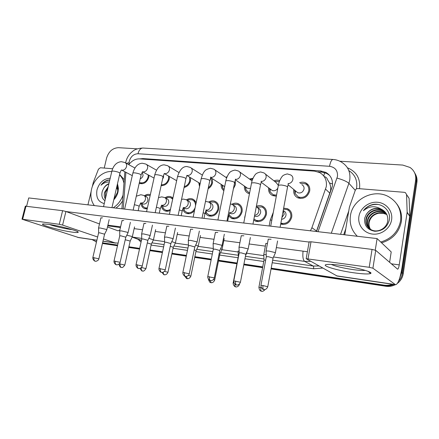<?xml version="1.0" encoding="UTF-8"?>
<svg xmlns="http://www.w3.org/2000/svg" width="439" height="439" viewBox="0 0 439 439"><rect width="100%" height="100%" fill="white"/><g stroke="black" fill="none" stroke-linecap="round" stroke-linejoin="round"><path stroke-width="0.66" d="M147.197 208.849L144.755 208.679C142.401 207.795 141.128 205.907 140.946 203.016M170.239 210.413C168.576 211.302 166.946 211.505 165.338 211.016C163.061 210.171 161.755 208.399 161.415 205.699M194.543 210.468C192.271 213.222 189.653 214.216 186.69 213.442C184.698 212.723 183.403 211.258 182.805 209.052M206.193 210.111L206.429 210.127C208.64 210.001 210.089 208.75 210.78 206.379C211.077 204.256 210.369 202.807 208.657 202.039C210.687 200.804 212.706 200.53 214.737 201.21C217.914 202.659 219.226 205.353 218.682 209.293C216.937 214.589 213.661 216.811 208.849 215.955C207.192 215.368 205.979 214.243 205.216 212.58M231.77 204.294C233.839 203.103 235.908 202.862 237.982 203.586C241.236 205.095 242.602 207.834 242.076 211.807C240.298 217.25 236.89 219.505 231.858 218.567L228.681 216.12M256.371 206.335C258.341 205.457 260.272 205.364 262.165 206.061C265.496 207.636 266.907 210.424 266.407 214.43C264.585 220.027 261.04 222.31 255.772 221.278L253.72 220.098M283.643 208.174L287.342 208.646C290.744 210.286 292.209 213.124 291.726 217.151C289.877 222.891 286.201 225.212 280.697 224.109M149.008 175.326L148.805 177.208C147.092 182.169 144.113 184.276 139.871 183.529L139.218 183.244M169.443 176.555L169.278 178.964C167.874 183.442 165.157 185.664 161.135 185.637M190.57 177.702L190.51 180.786C189.533 184.391 187.393 186.63 184.078 187.502M212.355 178.689L212.547 182.673C211.916 185.357 210.44 187.376 208.113 188.726M199.547 186.548L198.763 182.673M235.183 180.55L235.43 184.638L233.4 188.781M223.852 190.647C221.882 189.176 220.982 187.08 221.146 184.364M249.456 193.736L248.436 193.418C245.505 192.03 244.161 189.582 244.408 186.07M276.345 196.096L272.701 195.618C269.595 194.087 268.229 191.475 268.602 187.788M299.607 182.723C301.741 181.96 303.783 182.015 305.731 182.882C308.836 184.567 310.164 187.272 309.698 191.009C307.662 197.051 303.744 199.344 297.938 197.896C294.673 196.228 293.285 193.473 293.773 189.643L293.801 189.5M310.433 230.799L311.909 227.72L316.546 231.035L330.567 190.784C330.929 188.062 330.583 185.467 329.53 183.003L327.538 179.716C327.055 178.02 325.947 176.972 324.207 176.582M311.909 227.72L326.287 186.652C327.066 180.237 324.816 175.523 319.532 172.511L314.445 171.128L139.558 158.88C135.388 158.775 131.804 160.701 128.803 164.669M125.905 172.307L123.249 208.964M186.465 199.866C188.424 198.598 190.394 198.285 192.375 198.927C194.23 199.641 195.47 201.029 196.085 203.098M165.048 197.791C166.963 196.474 168.894 196.123 170.842 196.738L172.906 198.049M144.426 195.783C146.297 194.422 148.184 194.038 150.094 194.625L150.341 194.713M273.969 180.846C275.939 180.023 277.86 179.957 279.731 180.638M249.396 179.041L253.04 178.239M225.805 177.296L227.111 176.736M392.285 284.242C389.673 285.251 386.995 285.559 384.24 285.158L385.058 285.712L271.126 268.547L385.058 285.712C388.098 286.146 391.023 285.734 393.843 284.477C391.023 285.734 388.098 286.146 385.058 285.712L385.87 286.261L271.055 268.926M262.665 267.274L243.859 264.443L262.665 267.274M236.978 263.405L218.562 260.634L236.978 263.405M211.219 259.526L194.784 257.051L211.219 259.526M186.345 255.778L171.94 253.61L186.345 255.778M162.479 252.184L149.973 250.301L162.479 252.184M139.58 248.737L128.83 247.119L139.58 248.737M117.575 245.423L102.507 243.151L117.575 245.423M339.802 161.217L402.766 165.069L410.031 167.462C414.367 170.579 416.238 174.81 415.645 180.144L401.795 272.454L402.519 273.08C402.042 276.093 400.758 278.738 398.661 281.009C400.758 278.738 402.042 276.093 402.519 273.08L416.276 181.258L402.519 273.08L403.238 273.7C402.59 277.613 400.681 280.806 397.514 283.292M414.52 172.582C416.128 175.221 416.715 178.113 416.276 181.258C416.715 178.113 416.128 175.221 414.52 172.582M415.157 173.729C416.754 176.363 417.335 179.238 416.902 182.366L403.238 273.7M395.303 284.691C392.312 286.206 389.168 286.727 385.87 286.261M262.593 267.653L243.788 264.81M236.906 263.773L218.49 260.996M211.148 259.888L194.713 257.408M186.268 256.129L171.863 253.956M162.408 252.529L149.897 250.642M139.503 249.072L128.759 247.448M117.498 245.752L102.435 243.475M316.535 231.512L332.361 186.257C333.119 179.99 330.918 175.359 325.754 172.362L320.58 170.936L142.905 158.572L139.723 158.891M317.913 171.83L321.727 172.093L326.879 173.52L329.563 175.381M401.795 272.454L399.688 278.123M104.23 168.06L106.595 158.067C108.707 151.46 112.658 147.998 118.453 147.68L137.27 148.832M96.41 241.894L92.031 239.579M384.24 285.158L271.198 268.169M262.736 266.896L243.936 264.069M237.049 263.032L218.638 260.267M211.291 259.164L194.861 256.694M186.416 255.421L172.011 253.259M162.556 251.838L150.045 249.956M139.651 248.392L128.907 246.778M117.652 245.088L102.583 242.822M294.629 190.18L295.03 193.511L298.366 196.996C303.492 198.285 306.954 196.26 308.754 190.927C309.16 187.629 307.991 185.236 305.237 183.749L300.413 183.425M296.166 191.437L297.724 192.721C300.83 193.511 302.926 192.287 304.024 189.055C304.276 187.052 303.563 185.598 301.884 184.709M275.352 253.023L275.22 252.601L268.909 251.07L266.056 250.932L266.045 251.273M267.774 286.629L273.069 258.066L268.41 256.689L266.308 256.771M280.878 223.122L281.004 223.166C285.882 224.181 289.147 222.145 290.794 217.053C291.222 213.491 289.927 210.989 286.919 209.54L283.462 209.156M281.591 219.286C283.896 219.001 285.355 217.689 285.965 215.346C286.228 213.184 285.443 211.669 283.61 210.797M266.226 254.713L263.768 254.598L263.757 254.894M265.694 260.031L264.009 260.124M279.385 181.543L274.781 181.488M278.26 185.302L276.169 182.586L265.403 174.069M248.101 249.286L247.887 248.847L241.626 247.338L239.025 247.212L239.008 247.525M240.451 282.118L245.835 254.208L241.148 252.831L239.228 252.913M269.431 188.408L270.001 191.711L273.107 194.729L276.526 195.136M270.868 189.483L272.235 190.504C274.567 191.206 276.438 190.405 277.843 188.095M252.661 179.15L250.203 179.628M252.074 180.884L239.623 171.918M222.024 245.708L221.722 245.253L215.516 243.76L213.134 243.645L213.118 243.936M214.309 277.799L219.769 250.521L215.061 249.143L213.299 249.215M245.231 186.635L245.933 189.906L248.82 192.545L249.637 192.803M246.548 187.546L247.733 188.369L250.504 188.364M233.806 186.751L234.728 182.827M234.717 182.673L234.689 182.328M197.045 242.284L196.656 241.807L190.504 240.342L188.304 240.501M189.275 273.667L194.801 246.981L190.065 245.61L188.452 245.675M221.958 184.885L222.771 188.117L224.06 189.632M223.133 185.642L224.697 186.471M208.338 187.64C210.116 186.41 211.252 184.737 211.735 182.608L210.939 177.773M173.092 238.997L172.615 238.503L166.518 237.055L164.493 237.203M165.278 269.705L170.859 243.59L166.101 242.218L164.614 242.279M199.558 183.156L199.86 185.049M253.934 218.984L256.118 220.367C260.771 221.289 263.899 219.275 265.507 214.331C265.957 210.791 264.706 208.333 261.759 206.945L256.826 207.115M254.494 216.092L254.938 216.29C257.753 216.855 259.647 215.637 260.629 212.646C260.903 210.495 260.14 209.002 258.351 208.168L257.726 207.768M239.167 250.971L238.13 251.262M246.795 252.946L246.581 252.551M229.004 214.852L232.193 217.673C236.637 218.507 239.645 216.52 241.214 211.719C241.68 208.207 240.473 205.787 237.592 204.459L233.658 204.393L232.725 204.761M229.795 213.063L230.821 213.645C233.51 214.155 235.331 212.959 236.286 210.045C236.572 207.916 235.842 206.451 234.091 205.65L233.169 205.095M222.024 249.473L220.619 248.672M214.687 280.016L219.879 254.049L219.154 253.588M205.671 211.269L206.429 212.937L209.173 215.077C213.42 215.84 216.312 213.881 217.854 209.2C218.337 205.721 217.173 203.345 214.364 202.066L210.802 201.989L209.524 202.511M206.736 210.621L207.625 211.099C210.199 211.565 211.949 210.385 212.888 207.548C213.178 205.441 212.476 204.003 210.769 203.235L209.595 202.566M198.252 246.131L195.712 245.044M190.866 276.038L196.112 250.614L194.208 249.835M357.33 236.27C351.601 230.541 349.312 223.649 350.459 215.598C352.61 199.015 374.044 188.177 388.8 196.809C397.718 202.198 401.652 210.16 400.593 220.696C398.327 231.589 391.709 238.695 380.734 242.021M396.708 203.844C400.686 209.041 402.228 214.967 401.339 221.624C399.084 232.456 392.499 239.524 381.584 242.827M378.857 213.222C381.37 212.789 383.741 213.129 385.963 214.232L383.351 213.349L378.857 213.222C373.649 214.331 370.417 217.36 369.166 222.299C368.716 224.801 369.172 227.161 370.543 229.388M386.024 213.162L383.56 211.417C376.783 207.647 367.47 212.355 366.351 219.478C365.797 222.803 366.669 225.717 368.963 228.209M385.886 212.959L383.236 211.038C376.442 207.263 367.114 211.982 365.989 219.121C365.391 224.126 367.306 227.759 371.745 230.014C378.22 233.076 386.94 228.039 387.758 220.707C388.136 215.714 386.194 211.982 381.93 209.507L381.392 209.244C375.071 205.49 369.084 205.979 363.426 210.715C365.852 207.433 369.084 205.337 373.117 204.431C382.314 202.708 391.325 210.978 389.316 220.137C387.182 227.451 382.32 231.161 374.725 231.265C367.289 229.767 363.953 225.361 364.721 218.04L366.208 214.539C369.973 208.915 375.032 207.148 381.392 209.244M386.534 214.007L384.838 212.915C378.111 209.167 368.875 213.831 367.767 220.899C367.262 223.802 367.915 226.447 369.726 228.84M386.413 213.793L384.52 212.542C377.781 208.788 368.53 213.464 367.416 220.548C366.894 223.55 367.602 226.266 369.528 228.686M386.869 214.671L385.788 214.023C379.098 210.292 369.918 214.923 368.82 221.947C368.354 224.548 368.859 226.985 370.329 229.257M391.604 219.78C390.337 228.423 381.271 235.15 372.513 234.069C363.733 233.114 357.467 224.834 358.915 216.454C360.232 208.064 368.875 201.435 377.589 202.264C386.315 202.966 392.998 211.148 391.604 219.78M385.437 212.366L382.259 209.891C375.641 207.279 370.291 208.827 366.208 214.539M377.853 204.442C371.926 204.042 367.119 206.132 363.426 210.715M94.347 205.589C91.065 201.144 90.127 195.701 91.537 189.269C93.787 179.139 103.242 170.782 111.758 171.567M119.534 174.941C121.762 177.054 123.238 179.814 123.963 183.222M119.638 174.513L124.248 179.694M107.884 188.106L105.404 192.507L105.508 198.258M108.203 186.745L104.658 192.172C103.928 194.801 104.153 197.089 105.327 199.026M117.4 188.221L116.34 188.721M117.213 187.689L116.522 187.947M117.498 183.727L118.42 188.358L118.02 191.964C117.356 194.735 116.088 197.171 114.222 199.284L113.783 199.756M104.262 203.564C98.221 201.973 95.801 197.396 97.003 189.824C99.357 182.404 103.758 178.547 110.194 178.256M108.85 183.99C106.792 184.775 105.064 186.235 103.659 188.369L102.325 191.168C101.189 195.509 102.057 198.68 104.937 200.683M114.381 198.302L117.498 192.381L117.866 189.335L117.142 185.28M109.799 179.941L107.818 180.111C105.108 180.884 102.825 182.597 100.97 185.242C103.5 182.986 106.282 181.894 109.322 181.965M103.659 188.369C104.976 186.043 106.732 184.468 108.932 183.639M117.811 190.477L116.79 186.778M122.541 200.952C120.736 203.883 118.519 206.27 115.88 208.102M123.002 195.185C121.01 200.656 117.751 204.859 113.235 207.795M109.772 180.056C106.392 180.352 103.456 182.081 100.97 185.242M341.948 265.496C357.346 267.581 373.737 272.224 370.626 273.502C368.546 274.304 362.834 274.057 353.494 272.751C336.093 270.342 318.763 264.926 327.554 264.432C330.583 264.24 335.38 264.596 341.948 265.496M331.264 264.421C335.539 266.314 342.722 268.026 352.808 269.562C358.663 270.38 362.839 270.654 365.336 270.391M344.78 234.805L349.406 207.109L355.266 190.317C355.777 189.143 356.671 188.561 357.944 188.572L404.324 192.32L405.416 192.661L406.552 194.537L407.156 212.18L409.719 216.191L402.025 267.406C400.181 278.491 398.019 284.263 395.534 284.73L372.909 268.207L369.204 267.291L372.047 249.407L375.729 250.356L397.619 269.189C398.233 269.085 398.771 267.647 399.238 264.882L407.156 212.18M408.018 196.617L409.137 198.461L409.741 215.768M337.179 276.049L306.164 258.708L369.204 267.291M309.116 241.971L311.01 241.774L372.047 249.407M48.619 224.367C59.978 225.876 80.381 231.446 78.115 232.335C77.577 232.675 75.47 232.582 71.793 232.061C59.561 230.404 37.589 224.219 43.401 223.956L48.619 224.367M49.212 224.45C55.391 226.508 62.333 228.148 70.048 229.377L72.281 229.646M92.223 186.899L93.331 182.355L98.457 169.18L100.361 167.747L112.636 168.741M118.102 243.113L114.963 242.893L103.478 238.981M78.811 237.614L21.994 219.187L59.27 224.302L62.612 210.687L65.921 211.477L99.483 223.956M97.645 237L62.596 225.075L59.27 224.302M25.319 206.171L62.612 210.687M107.478 226.93L118.025 230.826L119.863 230.025M87.943 204.843L91.087 191.667M100.882 217.991L102.512 217.815M121.987 220.707L123.754 220.515M166.771 226.475L166.787 226.189L168.845 226.25M190.553 229.542L190.57 229.229L192.803 229.295M215.34 232.736L215.362 232.401L217.793 232.472M241.192 236.072L241.214 235.716L243.87 235.787M143.937 223.533L145.847 223.325M268.191 239.557L268.213 239.173L271.115 239.25M26.614 206.182L28.722 197.934L377.096 238.58L391.209 251.931L389.612 262.324M66.163 211.565L309.1 242.065M307.393 251.734L276.351 247.596M265.359 246.131L249.127 243.969M239.754 242.718L223.797 240.594M214.012 239.288L200.047 237.428M189.204 235.979L177.224 234.382M165.404 232.807L155.274 231.457M142.549 229.767L134.147 228.642M120.588 226.837L107.895 225.147M265.804 243.766L265.814 243.431L267.466 243.404M240.21 240.374L240.424 240.023M377.096 238.58L375.268 250.12M184.27 186.597C187.091 185.757 188.907 183.798 189.73 180.72L189.538 177.076M150.1 235.842L149.54 235.337L143.498 233.905L141.638 234.042M142.247 265.902L147.877 240.336L143.098 238.964L141.731 239.019M161.322 184.781C164.877 184.819 167.281 182.86 168.527 178.898L168.571 176.05M162.545 179.216L163.544 177.169L163.533 175.254M128.018 232.807L127.376 232.291L121.389 230.881L119.671 231.002M120.138 262.248L125.806 237.208L121.005 235.842L119.748 235.891M139.421 182.355L140.189 182.717C143.937 183.381 146.566 181.521 148.08 177.147L148.228 174.898M140.228 178.783C141.682 178.207 142.631 177.093 143.081 175.435L142.274 172.099M104.63 234.097L106.776 229.899L106.068 229.361L100.136 227.973L98.55 228.082M98.89 258.741L104.586 234.196L99.774 232.84L98.605 232.884M195.509 205.836C195.607 202.823 194.444 200.804 192.019 199.772L188.781 199.69L187.255 200.327M184.528 208.256L185.307 208.651C187.766 209.074 189.45 207.905 190.372 205.15C190.674 203.059 189.999 201.649 188.336 200.908L186.937 200.157M175.408 242.926L171.808 241.598M167.978 272.213L173.279 247.311L170.277 246.295M183.425 207.817L184.468 210.682L187.003 212.58C190.641 213.305 193.347 211.686 195.119 207.718M172.675 199.125L170.497 197.566L167.544 197.479L165.832 198.208M163.127 205.957L163.807 206.286C166.161 206.676 167.791 205.523 168.697 202.834C169.01 200.771 168.356 199.383 166.743 198.669L165.146 197.857M153.441 239.842L148.859 238.322M145.978 268.542L151.323 244.133L147.306 242.937M162.189 205.501L163.303 208.481L165.646 210.166C167.254 210.649 168.861 210.369 170.469 209.332M150.143 195.591L147.054 195.35L145.463 196.003M142.488 203.734L143.087 204.009C145.347 204.365 146.922 203.235 147.811 200.607C148.13 198.565 147.509 197.199 145.935 196.518L144.168 195.651M141.737 238.399L132.863 237.142L131.695 236.401L126.805 235.194M124.808 265.002L130.191 241.077L125.23 239.749M141.731 203.378L142.884 206.33L145.051 207.839L147.394 207.965M329.947 193.27L325.623 189.165M323.79 176.006L324.597 172.609M329.53 183.003L332.57 183.974M416.902 182.366L415.645 180.144M321.727 172.093L320.58 170.936M318.045 231.688L337.47 176.456C337.865 170.623 335.22 167.232 329.53 166.293L137.994 153.743C133.697 153.952 130.789 156.465 129.269 161.289L128.907 164.515M329.53 166.293C330.397 161.881 331.571 159.609 333.047 159.467C336.109 159.67 338.935 160.57 341.526 162.161C347.957 166.156 350.701 172.11 349.751 180.028L348.901 183.31L355.261 190.328M126.405 163.357L129.055 162.688M347.463 167.813C356.484 171.594 360.512 178.525 359.541 188.605L359.525 188.699M356.386 188.951L356.622 187.766C357.522 180.248 354.931 174.524 348.851 170.601M345.784 228.774L343.715 234.684M322.539 268.059L313.567 268.772L272.202 262.736M263.746 261.507L244.957 258.763M238.075 257.759L219.676 255.075M212.333 254.005L195.909 251.613M187.469 250.384L173.07 248.282M163.621 246.905L151.115 245.077M141.034 242.163L138.148 239.326M310.411 261.293L304.677 261.386L313.248 266.045L318.802 265.974M337.042 178.108C342.837 179.732 346.788 181.466 348.901 183.31L331.297 233.235M340.571 234.316L348.753 211.016M132.205 237.033L141.446 240.32M303.053 251.152C302.493 256.623 303.036 260.031 304.677 261.386L273.535 256.991M263.795 255.619L246.652 253.199M238.163 252.002L221.898 249.703M213.299 248.49L198.126 246.35M188.452 244.989L175.293 243.129M164.62 241.626L153.332 240.034M151.943 242.855L164.115 244.605M173.899 246.01L187.958 248.03M196.732 249.292L212.816 251.607M220.493 252.71L238.317 255.273M245.434 256.294L263.971 258.961M272.668 260.212L313.248 266.045C313.666 266.424 313.77 267.335 313.567 268.772M125.647 162.946L125.922 161.623C126.745 158.386 128.314 155.549 130.63 153.107C133.099 151.082 134.488 148.552 142.993 148.042C140.667 148.097 139.004 149.995 137.994 153.743M143.954 159.187L142.905 158.572M263.021 285.537C262.703 287.715 262.928 289.054 263.696 289.559L263.954 289.603C263.307 289.636 266.352 290.311 267.752 286.755L263.021 285.537L260.942 285.421M266.029 250.938L266.325 256.568L260.964 285.295C260.634 287.929 263.477 289.822 263.224 289.433L263.817 289.586M288.346 183.667C290.739 183.272 292.248 181.872 292.873 179.469C293.148 177.372 292.412 175.863 290.673 174.941L287.336 173.915C284.412 174.601 282.678 175.485 282.14 176.566C282.145 176.182 279.072 180.703 278.386 185.209L278.282 185.774M280.115 227.265L287.479 187.437C287.83 186.443 285.756 185.631 281.251 184.995L278.386 185.209L270.704 226.167M261.2 287.496L258.906 287.32M260.876 287.441C260.574 289.51 260.788 290.783 261.523 291.249L261.633 291.276M281.92 217.486L284.242 214.155L283.221 210.479M271.851 220.049L270.237 220.169L270.166 220.559M235.677 281.015C235.359 283.144 235.611 284.461 236.445 284.966L236.692 285.015C236.061 285.043 239.041 285.707 240.429 282.233L233.778 280.916M238.997 247.217L239.25 252.727L233.8 280.795C233.427 283.292 236.22 285.24 235.962 284.834L236.572 284.993M261.392 181.516C263.844 181.263 265.414 179.886 266.1 177.389C266.385 175.293 265.672 173.811 263.96 172.928L260.618 171.945C257.567 172.664 255.745 173.614 255.158 174.793C255.037 174.607 252.233 178.827 251.558 182.948L251.459 183.464M252.952 224.093L260.442 185.181C260.717 184.199 258.626 183.387 254.181 182.75L251.558 182.948L243.744 223.017M209.513 276.685C209.189 278.77 209.474 280.066 210.363 280.57L210.874 280.642C210.407 280.965 214.002 280.296 214.287 277.909L207.773 276.597M213.107 243.65L213.321 249.045L207.795 276.488C207.389 278.891 210.177 280.861 209.891 280.439L210.5 280.603M235.584 179.43L235.754 179.436C238.163 179.244 239.721 177.894 240.435 175.391C240.731 173.306 240.04 171.847 238.366 171.001L235.002 170.058C231.88 170.776 229.992 171.764 229.339 173.021C229.098 173.026 226.508 176.972 225.849 180.78L225.75 181.258M226.952 221.058L234.547 183.025C234.744 182.048 232.643 181.241 228.253 180.599L225.849 180.78L217.914 220.005M184.451 272.542C184.133 274.584 184.44 275.857 185.384 276.361L185.889 276.433C185.423 276.746 188.957 276.104 189.253 273.766L182.86 272.46M188.485 245.511L182.876 272.361C182.487 274.759 185.203 276.641 184.929 276.235L185.527 276.394M210.852 177.411L211.269 177.444C213.584 177.246 215.099 175.924 215.812 173.471C216.12 171.402 215.45 169.964 213.809 169.158L210.424 168.247C207.159 169.015 205.194 170.052 204.525 171.369C203.57 172.126 202.461 174.568 201.188 178.7L201.095 179.139M202.033 218.156L209.721 180.95C209.842 179.985 207.729 179.183 203.394 178.536L201.188 178.7L193.149 217.118M160.433 268.575C160.114 270.567 160.444 271.823 161.431 272.328L161.931 272.394C161.47 272.701 164.954 272.081 165.256 269.793L158.967 268.498M164.647 242.13L158.984 268.405C158.572 270.698 161.25 272.608 160.976 272.196L161.579 272.361M187.135 175.463L187.76 175.529C189.983 175.331 191.453 174.036 192.167 171.633C192.48 169.58 191.838 168.164 190.235 167.385L186.822 166.507C182.728 166.463 179.622 169.86 177.515 176.708L177.427 177.109M178.135 215.368L185.9 178.958C185.949 178.009 183.826 177.208 179.54 176.56L177.515 176.708L169.388 214.347M234.838 284.132C234.788 285.652 235.079 286.557 235.699 286.859L235.935 286.897C235.315 286.919 238.152 287.578 239.491 284.258L239.398 284.11M234.02 282.968L233.18 282.897C232.879 285.405 235.534 287.106 235.282 286.744L235.814 286.881M254.636 215.34C256.799 214.995 258.176 213.7 258.763 211.461C259.043 209.299 258.28 207.801 256.48 206.961L256.272 206.857M244.869 217.245L244.644 217.651M238.372 256.228L233.158 283.001M209.99 280.477L211.164 282.683C210.555 282.705 213.338 283.353 214.671 280.109L213.387 279.627M208.41 279.325C209.354 281.745 210.072 282.82 210.572 282.546L211.055 282.672M229.8 212.69L229.816 212.69C232.116 212.558 233.608 211.285 234.294 208.871C234.585 206.725 233.85 205.254 232.094 204.448L230.382 203.877M227.682 221.146L228.593 216.564L227.995 215.829M186.147 276.433L187.387 278.639C186.789 278.655 189.516 279.297 190.844 276.12L188.413 275.385M184.764 276.169C187.81 280.466 186.805 277.799 187.096 278.589L187.288 278.622M203.97 218.381L204.892 213.908C205.293 213.667 204.711 213.288 203.142 212.772M385.788 214.023L386.918 214.781M336.455 275.818L395.171 284.549M311.01 241.774L308.013 258.807M391.352 263.828L399.238 264.882M409.719 216.191L407.129 212.613M375.729 250.356L372.909 268.207M409.137 198.461L406.552 194.537M77.473 237.318L96.893 240.204M102.984 241.11L114.963 242.893M26.011 206.105L22.658 219.226M107.731 225.844L120.429 227.545M65.921 211.477L62.596 225.075M137.385 264.761C137.067 266.72 137.423 267.949 138.45 268.454L138.933 268.525C138.45 268.822 141.918 268.24 142.231 265.985L136.041 264.69M141.764 238.887L136.057 264.607C135.624 266.824 138.269 268.734 137.994 268.328L138.603 268.487M164.378 173.581L165.157 173.685C167.303 173.493 168.73 172.22 169.438 169.866C169.761 167.83 169.141 166.436 167.577 165.69L164.137 164.839C159.829 164.982 156.707 168.302 154.764 174.793L154.682 175.166M155.192 212.69L163.023 177.049C163.001 176.105 160.866 175.309 156.635 174.662L154.764 174.793L146.571 211.686M115.254 261.106C114.941 263.021 115.314 264.229 116.373 264.739L116.851 264.805C116.379 265.096 119.803 264.53 120.121 262.324L114.014 261.04M119.666 230.799L119.765 235.77L114.03 260.964C113.586 263.098 116.192 265.019 115.923 264.607L116.538 264.772M142.516 171.764L143.421 171.918C145.49 171.726 146.873 170.475 147.575 168.164C147.916 166.145 147.317 164.779 145.792 164.06L142.313 163.231C137.868 163.495 134.729 166.738 132.896 172.961L132.814 173.295M133.149 210.116L141.034 175.205C140.941 174.272 138.801 173.482 134.619 172.834L132.896 172.961L124.632 209.123M93.99 257.589C93.672 259.465 94.067 260.656 95.164 261.161L95.636 261.232C95.164 261.512 98.555 260.969 98.874 258.807L92.843 257.528M121.515 170.025L122.492 170.211C124.489 170.019 125.839 168.79 126.536 166.529C126.882 164.532 126.311 163.187 124.824 162.496L121.307 161.684C116.648 162.139 113.498 165.311 111.846 171.194L111.775 171.501M111.95 207.647L119.885 173.432C119.726 172.511 117.575 171.726 113.443 171.078L111.846 171.194L103.538 206.665M163.248 272.175C163.242 273.574 163.599 274.413 164.312 274.71L164.543 274.754C163.956 274.77 166.639 275.401 167.961 272.295L164.455 271.34M161.986 272.399C165.075 276.554 163.912 273.909 164.257 274.699L164.449 274.737M183.518 207.625L183.93 207.669C186.065 207.537 187.475 206.308 188.155 203.987C188.468 201.885 187.788 200.464 186.12 199.723L183.48 199.097L181.554 199.344M181.186 215.725L182.119 211.357C182.503 211.038 181.565 210.566 179.293 209.941M141.325 267.609C141.078 269.409 141.418 270.528 142.351 270.973L142.818 271.039C143.487 271.445 144.535 270.638 145.962 268.613L141.451 267.477M140.014 268.394C142.856 272.904 142.099 270.166 142.296 270.962L142.494 271.006M161.717 205.222L162.276 205.298C164.334 205.161 165.701 203.959 166.386 201.677C166.705 199.602 166.052 198.203 164.427 197.49L161.761 196.881L158.501 197.621M159.275 213.167L160.208 208.898C160.52 208.503 159.247 207.954 156.383 207.263M120.171 263.921C119.869 265.749 120.22 266.901 121.224 267.378L121.669 267.444C122.344 267.845 123.386 267.055 124.797 265.068L119.331 263.801M118.914 264.174C119.704 266.468 120.357 267.505 120.873 267.285L121.367 267.411M140.749 202.911L141.413 203.016C143.399 202.878 144.733 201.693 145.413 199.46C145.737 197.402 145.111 196.03 143.537 195.344L140.837 194.746L136.288 196.222M138.175 210.704L139.114 206.533C139.295 206.05 137.714 205.447 134.367 204.728M305.731 182.882L308.738 185.571M287.342 208.646L290.086 210.621M262.165 206.061L264.53 207.631M237.982 203.586L240.029 204.848M214.737 201.21L216.515 202.242M192.375 198.927L193.928 199.783M170.842 196.738L172.209 197.446M326.879 173.52L325.754 172.362M95.691 241.752L96.47 242.004M132.161 237.115L141.396 240.528M124.879 171.77L121.916 208.805M333.047 159.467L142.993 148.042M268.267 239.156L266.056 250.932M273.135 257.874L275.319 253.029M298.366 196.996L300.194 198.466M295.645 191.009L295.03 193.511M297.724 192.721L288.066 184.792M287.583 186.866C288.275 184.484 288.445 183.343 288.094 183.436M277.58 240.967L275.407 252.71M265.035 289.564C262.549 292.226 261.578 291.073 261.737 291.293L260.887 291.057C259.839 290.739 259.18 289.46 258.922 287.21L264.042 259.948L263.74 254.609M273.283 212.399L270.237 220.169L269.145 225.986M265.869 243.42L263.768 254.598M281.004 223.166L283.133 224.538M274.863 181.554L275.138 181.378M241.269 235.699L239.025 247.212M245.9 254.038L248.073 249.292M273.107 194.729L275.028 196.14M270.331 189.077L270.001 191.711M272.235 190.504L261.183 182.229M260.541 184.66C261.337 182.064 261.534 180.939 261.139 181.285M250.367 237.526L248.156 249.001M250.334 179.727L250.976 179.375M215.412 232.39L213.134 243.645M219.829 250.362L221.997 245.714M248.82 192.545L249.588 193.067M246.005 187.173L245.933 189.906M247.733 188.369L235.436 179.864M234.64 182.542C235.518 180.012 235.743 178.898 235.315 179.211M224.318 234.234L222.079 245.445M226.661 177.877L214.912 169.904M190.619 229.218L188.315 240.232L188.474 245.516M194.856 246.833L197.018 242.29M222.595 185.296L222.771 188.117M224.17 186.312L210.758 177.658M209.815 180.506C210.852 177.746 211.088 176.648 210.511 177.213M199.361 231.073L197.095 242.043M202.319 175.084L191.201 168.005M166.836 226.178L164.51 236.956M170.908 243.458L173.07 239.003M200.063 183.464L200.113 183.837M200.179 183.535L187.08 175.584M185.988 178.552L186.954 175.298M175.424 228.044L173.136 238.772M164.636 242.136L164.488 236.961M256.985 207.203L257.386 206.901M245.577 255.542L246.767 252.952M256.118 220.367L258.308 221.673M254.938 216.29L254.505 216.026M244.715 217.294L245.33 214.869M247.08 251.459L246.839 252.699M238.361 256.228L238.114 250.998M232.895 204.876L233.658 204.393M229.57 212.547C230.107 212.586 229.745 212.147 228.659 216.229M219.928 253.912L222.002 249.478M232.193 217.673L234.41 218.913M229.169 214.342L229.218 215.242M230.821 213.645L229.696 213.003M224.203 238.569L222.074 249.242M209.677 202.615L210.802 201.989M205.902 209.974C206.451 209.282 206.138 210.495 204.958 213.601M205.496 201.408L208.657 202.039M196.162 250.488L198.23 246.136M209.173 215.077L211.4 216.251M206.072 210.402L206.429 212.937M207.625 211.099L206.127 210.297M200.447 235.474L198.296 245.922M383.236 211.038L383.56 211.417M384.526 212.542L384.838 212.915M381.93 209.507L382.259 209.891M114.381 198.307L114.222 199.284M117.866 189.335L118.42 188.358M367.937 271.28L370.626 273.502M336.949 276.01L395.534 284.73M309.16 241.73L306.164 258.708M77.05 231.364L78.115 232.335M78.394 237.548L96.871 240.298M102.962 241.203L115.841 243.118M25.341 206.089L21.994 219.187M178.953 172.532L168.428 166.205M143.997 223.259L141.649 233.817M147.927 240.21L150.083 235.847M176.654 180.698L164.351 173.624M163.105 176.676L164.307 173.454M152.454 225.136L150.143 235.639M141.753 238.887L141.632 233.822M156.498 170.184L146.544 164.493M122.047 220.455L119.688 230.799M125.85 237.093L128.001 232.813M161.267 185.038L162.408 185.653M154.034 178.08L142.516 171.775M141.111 174.865L142.527 171.687M130.383 222.337L128.062 232.621M134.91 168.005L125.488 162.858M100.937 217.755L98.561 227.896L98.621 232.774M95.241 261.183L94.747 261.046C95.022 261.43 92.448 259.663 92.859 257.457L98.632 232.769M140.189 182.717L142.225 183.771M132.282 175.644L121.608 170.058M119.957 173.12C120.758 170.952 121.296 169.909 121.565 169.981M109.168 219.648L106.831 229.723M193.385 200.519L195.525 201.682M187.365 200.387L188.781 199.69M183.321 207.51L182.174 211.071M173.323 247.195L175.386 242.932M187.003 212.58L189.231 213.694M183.881 207.927L184.468 210.682M185.307 208.651L183.475 207.718M177.619 232.5L175.446 242.734M171.698 198.187L172.757 198.741M165.865 198.225L167.544 197.479M161.629 205.139L160.262 208.635M151.362 244.029L153.42 239.848M165.646 210.166L167.857 211.225M162.518 205.661L163.303 208.481M163.807 206.286L161.695 205.265M155.669 229.641L153.48 239.661M145.144 196.129L147.054 195.35M140.738 202.851L139.168 206.292M130.229 240.978L132.282 236.873M145.051 207.839L147.202 208.827M141.912 203.466L142.884 206.33M143.087 204.009L140.738 202.922M134.543 226.881L132.337 236.709"/></g></svg>
